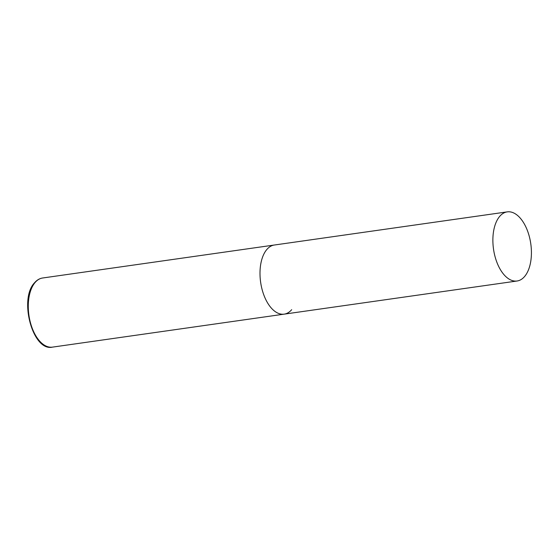 <?xml version="1.0" encoding="UTF-8"?>
<svg xmlns="http://www.w3.org/2000/svg" width="559" height="559" viewBox="0 0 559 559"><rect width="100%" height="100%" fill="white"/><g stroke="black" fill="none" stroke-linecap="round" stroke-linejoin="round"><path stroke-width="0.84" d="M291.679 309.693A34.91 18.824 -98.1 0 1 284.189 314.144A34.91 18.824 -98.1 0 1 262.164 289.744A34.91 18.824 -98.1 0 1 266.853 249.468A34.91 18.824 -98.1 0 1 274.35 245.017A34.91 18.824 81.9 0 0 264.526 296.752A34.91 18.824 81.9 0 0 284.189 314.144L52.469 347.125A34.91 18.824 -98.1 0 1 30.445 322.718A34.91 18.824 -98.1 0 1 35.133 282.449A34.91 18.824 -98.1 0 1 42.631 277.998C39.591 278.459 36.908 280.038 34.574 282.742C18.622 298.953 32.715 351.828 52.469 347.125M526.892 229.267A34.91 18.824 81.9 0 0 507.23 211.875A34.91 18.824 81.9 0 0 497.405 263.61A34.91 18.824 81.9 0 0 517.068 281.002A34.91 18.824 81.9 0 0 526.892 229.267M507.23 211.875L42.631 277.998M284.189 314.144L517.068 281.002"/></g></svg>

